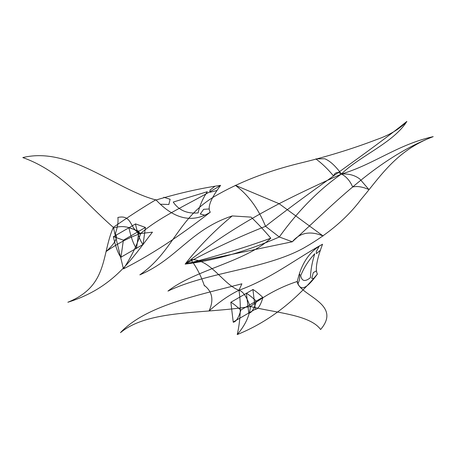 <?xml version="1.0" encoding="UTF-8"?>
<svg xmlns="http://www.w3.org/2000/svg" width="456" height="456" viewBox="0 0 456 456"><rect width="100%" height="100%" fill="white"/><g stroke="black" fill="none" stroke-linecap="round" stroke-linejoin="round"><path stroke-width="0.68" d="M341.447 174.049C337.662 171.581 335.023 172.214 333.524 175.942C327.904 169.09 322.01 163.413 315.848 158.91L324.689 158.745C329.853 160.774 335.439 165.876 341.447 174.049C374.313 164.189 397.256 144.706 433.2 136.629C395.928 150.6 380.287 176.785 360.992 199.443C347.255 217.917 328.081 234.167 303.479 248.184C264.508 269.496 208.409 271.708 167.95 291.093C195.299 269.673 245.727 261.767 270.813 238.209C264.013 230.195 257.44 223.166 251.096 217.124L232.218 215.927C190.3 229.767 177.008 259.111 139.821 274.854C173.394 251.49 177.219 219.102 214.189 196.633C238.482 182.44 266.657 171.388 298.708 163.482C326.336 156.853 352.277 148.895 376.531 139.604C389.652 135.033 399.758 128.968 406.855 121.421C393.642 142.62 359.966 155.906 341.384 174.015C346.321 176.58 350.088 180.912 352.682 187.006C357.042 185.911 362.452 186.76 368.915 189.548L359.824 179.031C354.91 175.241 348.76 173.571 341.384 174.015M113.436 228.103C122.236 224.973 131.311 226.769 140.653 233.5L152.452 232.167C132.04 258.261 114.279 287.759 67.853 302.254C108.374 285.866 101.209 255.081 113.333 227.362C84.765 202.738 62.073 171.519 22.8 157.576C70.024 146.165 114.633 189.046 155.69 199.882C142.739 207.52 128.62 216.68 113.333 227.362L123.451 268.886C150.617 255.115 179.561 236.214 210.273 212.188C188.225 226.136 169.165 214.024 155.844 199.722M317.404 274.039C314.201 268.282 318.966 253.661 322.546 244.234C295.448 258.985 271.668 278.377 238.978 290.267L241.885 283.803C196.69 295.585 145.589 305.839 120.487 332.641C148.861 309.242 203.621 314.207 250.412 306.506C275.515 312.867 310.074 314.697 320.608 329.517C342.735 303.616 299.37 295.705 297.095 281.523C280.434 287.018 264.873 295.34 250.412 306.506C249.614 315.877 245.22 325.236 237.234 334.579C267.256 322.455 293.977 302.271 317.404 274.039C303.816 292.872 299.512 289.275 297.175 281.318M433.2 136.629C377.135 158.443 336.756 201.324 292.313 241.771L185.142 264.098C237.205 222.323 289.007 197.63 341.407 174.038C318.721 189.918 298.019 210.906 279.3 236.989L292.313 241.771C300.019 232.543 310.291 230.616 323.127 236.003L279.186 203.741L235.302 185.301C248.178 194.758 258.256 208.432 265.534 226.313C237.696 237.376 210.9 249.973 185.142 264.098C215.044 256.705 243.601 248.081 270.813 238.209M232.218 215.927C214.052 231.021 198.366 247.078 185.142 264.098C215.431 260.342 246.816 251.307 279.3 236.989L265.534 226.313C314.207 188.305 367.713 152.999 406.855 121.421M210.273 212.188C206.123 205.89 214.747 193.492 220.596 185.37C195.424 201.233 161.834 214.964 140.653 233.5C129.333 237.376 117.819 243.384 106.111 251.518C115.231 243.139 118.275 237.291 115.254 233.968M123.451 268.886C131.402 256.677 137.136 244.883 140.653 233.5C129.396 230.314 133.072 214.138 117.887 217.449C118.429 222.049 117.494 227.686 115.094 234.361M220.596 185.37C200.509 188.277 178.889 193.179 155.735 200.093M207.326 191.697L173.405 202.002M173.251 202.076C178.826 210.296 187.137 213.904 198.172 212.901M207.252 191.754C202.652 198.753 199.614 205.77 198.138 212.792M170.156 199.306L163.801 197.26M168.937 204.476L160.33 204.231M209.23 208.962L203.598 209.315M204.396 215.061L200.235 214.006M217.045 190.494L209.988 192.261M214.548 186.584L210.045 190.066L210.016 192.25M203.65 209.321L200.298 214.006M170.116 199.335L168.823 204.487M145.453 227.419L135.489 223.89M145.43 227.441L143.036 244.61M135.438 223.907C137.666 234.059 140.214 240.996 143.07 244.718M138.92 231.192L128.957 227.664M138.898 231.215L136.504 248.383M128.905 227.681C131.134 237.832 133.676 244.769 136.532 248.491M123.388 240.158L113.424 236.635M145.424 227.464L123.359 240.204L120.965 257.349M113.367 236.653C115.602 246.799 118.144 253.735 121 257.458M135.592 223.913L113.521 236.658M143.053 244.45L120.982 257.19M250.367 307.162C246.776 296.873 242.974 291.241 238.978 290.267C229.168 295.021 219.194 301.912 209.053 310.952C214.006 300.168 212.399 291.635 204.237 285.342M237.234 334.579C240.597 319.719 241.178 304.95 238.978 290.267C222.699 284.185 210.746 258.985 190.83 259.567C196.582 267.17 201.107 275.96 204.413 285.929M322.546 244.234C309.538 251.222 301.108 263.745 297.266 281.808M314.771 253.73C308.832 259.983 304.163 267.256 300.772 275.538M300.726 275.675C301.843 281.318 305.064 281.99 310.388 277.687M314.743 253.81C312.172 261.983 310.73 269.918 310.416 277.618M299.98 274.267L298.8 275.202M299.518 279.87L298.002 283.717M316.435 270.858L313.261 272.631M314.053 278.377L311.727 278.377M320.465 250.201L316.344 253.667M318.875 246.816L316.361 251.444M316.361 251.433L316.367 253.65M313.289 272.614L311.762 278.359M299.934 274.284L299.472 279.921M252.898 289.452C255.354 290.86 258.677 293.516 262.861 297.426M252.92 289.503L255.314 309.43M262.912 297.506C260.684 305.081 258.142 309.077 255.286 309.504M246.36 293.219C248.816 294.633 252.139 297.289 256.323 301.199M246.388 293.276L248.782 313.204M256.38 301.279C254.146 308.854 251.604 312.85 248.748 313.278M230.827 302.191C233.284 303.599 236.607 306.261 240.791 310.171M230.85 302.242L233.244 322.175M240.842 310.245C238.613 317.821 236.071 321.822 233.215 322.244M252.926 289.526L230.856 302.265M262.759 297.335L240.688 310.074M255.297 309.253L233.233 321.999"/></g></svg>
